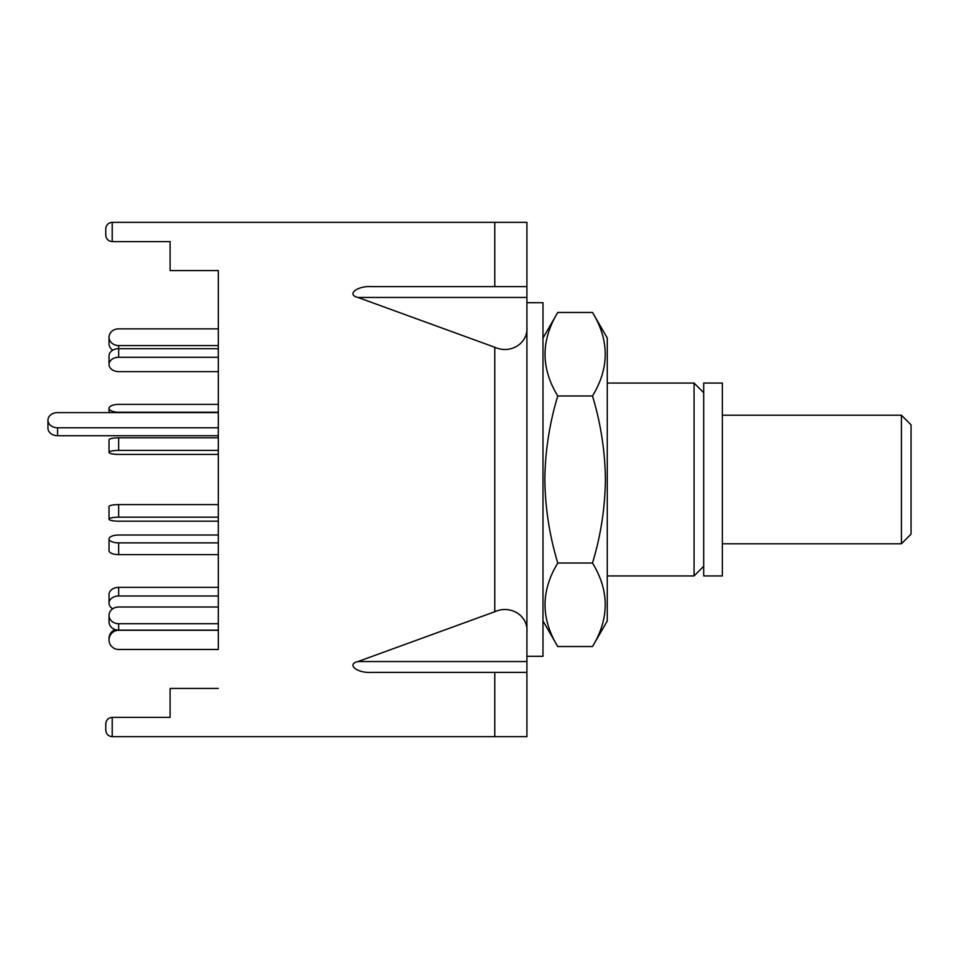 <?xml version="1.0" encoding="UTF-8"?>
<svg xmlns="http://www.w3.org/2000/svg" width="959" height="959" viewBox="0 0 959 959"><rect width="100%" height="100%" fill="white"/><g stroke="black" fill="none" stroke-linecap="round" stroke-linejoin="round"><path stroke-width="1.44" d="M703.714 566.289L694.064 575.939L694.064 383.061L607.275 383.061M703.714 575.939L703.714 383.061L722.355 383.061L722.355 575.939L703.714 575.939M57.588 427.798L57.588 435.71A9.638 7.6 0 0 1 47.95 428.11L47.95 420.198A9.638 7.6 0 0 0 57.588 427.798L218.316 427.798M218.316 412.598L57.588 412.598A9.638 7.6 0 0 0 47.95 420.198M57.588 435.71L218.316 435.71L218.316 437.819L118.664 437.819A9.638 2.002 180 0 0 109.026 439.821L109.026 452.396A9.638 2.002 180 0 0 118.664 454.41L218.316 454.41L218.316 504.59L118.664 504.59L118.664 517.177L218.316 517.177M112.718 350.215A9.638 8.355 0 0 1 109.026 343.634L109.026 337.208A9.638 8.355 0 0 0 118.664 345.564L218.316 345.564M115.212 629.584A9.638 9.59 -0 0 0 109.026 638.538L109.026 639.881A9.638 9.59 -0 0 0 118.664 649.471L218.316 649.471L218.316 270.558L218.316 328.853L118.664 328.853A9.638 8.355 0 0 0 109.026 337.208M109.026 412.598L109.026 408.306A9.638 3.92 0 0 0 118.664 412.226L218.316 412.226M218.316 348.692L118.664 348.692A9.638 7.169 180 0 0 109.026 355.849L109.026 364.456A9.638 7.169 180 0 0 118.664 371.624L218.316 371.624L218.316 404.386L118.664 404.386A9.638 3.92 0 0 0 109.026 408.306M218.316 542.866L118.664 542.866A9.638 3.92 180 0 1 109.026 538.946A9.638 3.92 180 0 1 118.664 535.026L218.316 535.026L218.316 521.181L118.664 521.181A9.638 2.002 0 0 1 109.026 519.179L109.026 506.604A9.638 2.002 0 0 1 118.664 504.59M109.026 519.179A9.638 2.002 0 0 1 118.664 517.177M112.718 608.785A9.638 7.169 0 0 1 109.026 603.151L109.026 594.544A9.638 7.169 0 0 1 118.664 587.376L218.316 587.376L218.316 554.614L118.664 554.614A9.638 3.92 180 0 1 109.026 550.694L109.026 538.946M109.026 603.151A9.638 7.169 0 0 1 118.664 595.983L218.316 595.983M109.026 639.881A9.638 9.59 -0 0 1 118.664 630.291L218.316 630.291M218.316 623.71L118.664 623.71A9.638 8.355 180 0 1 109.026 615.366L109.026 621.792A9.638 8.355 180 0 0 118.664 630.147L118.664 630.291M218.316 630.147L118.664 630.147L118.664 623.71M109.026 615.366A9.638 8.355 180 0 1 118.664 607.011L218.316 607.011M218.316 450.394L118.664 450.394A9.638 2.002 180 0 0 109.026 452.396M218.316 357.287L118.664 357.287A9.638 7.169 180 0 0 109.026 364.456M901.412 415.211L911.05 424.849L911.05 534.151L901.412 543.789L901.412 415.211L722.355 415.211M218.316 688.442L170.103 688.442L170.103 717.38L112.215 717.38C108.331 717.788 106.185 719.921 105.778 723.805L105.778 730.231C106.185 734.114 108.331 736.248 112.215 736.668C108.331 736.248 106.185 734.114 105.778 730.231L105.778 723.805C106.185 719.921 108.331 717.788 112.215 717.38L112.215 736.668L526.911 736.668L526.911 672.367L371.66 672.367C357.431 673.446 345.935 664.347 357.959 661.542L526.911 661.542L526.911 672.367L526.911 665.942M526.911 293.058L526.911 222.332L112.215 222.332L112.215 241.62C108.331 241.212 106.185 239.079 105.778 235.195L105.778 228.769C106.185 224.885 108.331 222.752 112.215 222.332C108.331 222.752 106.185 224.885 105.778 228.769M357.959 661.542L494.772 611.746L494.772 347.254L357.959 297.458C345.935 294.653 357.431 285.554 371.66 286.633L526.911 286.633L526.911 661.542M494.772 347.254C510.668 354.482 528.349 343.238 526.911 326.815M218.316 270.558L170.103 270.558L170.103 241.62L112.215 241.62C108.331 241.212 106.185 239.079 105.778 235.195M494.772 611.746C510.668 604.518 528.349 615.762 526.911 632.185M526.911 656.304L542.986 656.304L542.986 302.696L526.911 302.696M592.506 646.534L607.275 620.941L607.275 338.059L592.506 312.466C609.456 340.229 609.456 368.076 592.506 395.983C600.754 423.255 605.057 451.09 605.417 479.5C605.069 507.958 600.766 535.805 592.506 563.017C609.456 590.78 609.456 618.615 592.506 646.534L557.766 646.534C540.804 618.771 540.804 590.924 557.766 563.017C549.507 535.745 545.203 507.91 544.844 479.5C545.192 451.042 549.495 423.195 557.766 395.983C540.804 368.22 540.804 340.385 557.766 312.466L592.506 312.466M557.766 395.983L592.506 395.983M592.506 563.017L557.766 563.017M118.664 345.564L118.664 357.287M118.664 587.376L118.664 595.983M118.664 542.866L118.664 554.614M118.664 437.819L118.664 450.394M526.911 297.458L357.959 297.458M494.772 286.633L494.772 222.332M494.772 736.668L494.772 672.367M694.064 575.939L607.275 575.939M703.714 392.711L694.064 383.061M901.412 543.789L722.355 543.789M542.986 620.941L557.766 646.534M542.986 338.059L557.766 312.466"/></g></svg>
